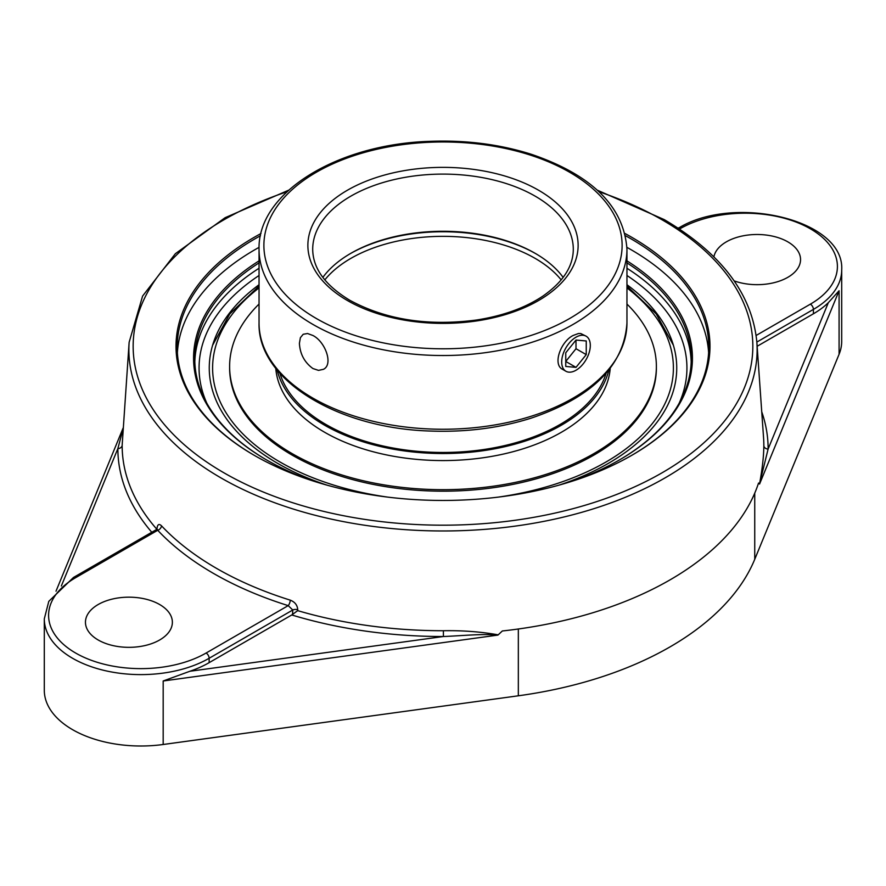 <?xml version="1.0" encoding="UTF-8"?>
<svg xmlns="http://www.w3.org/2000/svg" width="886" height="886" viewBox="0 0 886 886"><rect width="100%" height="100%" fill="white"/><g stroke="black" fill="none" stroke-linecap="round" stroke-linejoin="round"><path stroke-width="1.33" d="M626.956 262.898A248.224 143.31 180 0 1 691.224 359.118A248.224 143.31 180 0 1 618.949 460.211M267.051 460.211A248.224 143.31 180 0 1 194.776 359.118A248.224 143.31 180 0 1 259.044 262.898M575.778 480.035A249.431 144.008 0 0 0 619.369 459.967A249.431 144.008 0 0 0 619.38 459.956A249.431 144.008 0 0 0 626.956 260.872M259.044 260.872A249.431 144.008 0 0 0 266.62 459.956A249.431 144.008 0 0 0 310.222 480.035M708.623 352.717A265.789 153.455 0 0 0 630.943 249.63A265.789 153.455 0 0 0 626.923 247.349M259.077 247.349A265.789 153.455 0 0 0 177.377 352.717M625.516 235.742A265.789 153.455 180 0 1 630.943 238.788A265.789 153.455 180 0 1 708.789 347.29A265.789 153.455 180 0 1 631.364 455.548M254.636 455.548A265.789 153.455 180 0 1 177.211 347.29A265.789 153.455 180 0 1 260.484 235.742M260.993 233.527A266.996 154.153 0 0 0 254.204 455.304A266.996 154.153 0 0 0 631.796 455.304A266.996 154.153 0 0 0 625.007 233.527M759.634 483.889L839.086 290.752L828.332 302.669L768.118 449.036A4.297 3.5 0.1 0 1 763.843 445.724C763.721 456.467 762.281 469.215 759.523 483.955L768.118 449.036A325.118 187.71 0 0 0 761.738 411.791M156.888 529.307A320.843 185.229 180 0 1 122.157 445.27L129.134 342.284A314.131 181.364 0 0 0 316.944 515.73A314.131 181.364 0 0 0 665.12 477.853A314.131 181.364 0 0 0 756.865 342.284L763.577 438.016A320.843 185.229 180 0 1 763.843 445.724M157.464 529.629A4.297 2.326 2.9 0 0 157.464 529.584L157.719 530.282A4.297 3.079 136.8 0 0 161.485 525.797C158.982 523.471 157.486 524.368 156.999 528.488L156.955 529.385M291.76 614.962A325.118 187.71 0 0 0 443.41 636.513L189.881 671.267A96.563 55.752 180 0 0 209.14 662.662L291.76 614.962L297.696 610.642L297.74 609.745C297.408 605.149 294.905 601.948 290.254 600.143A320.289 184.919 180 0 1 161.485 525.797M443.399 630.732L443.41 636.513C461.097 635.86 482.593 633.556 497.699 635.118L498.176 634.841C480.733 631.74 462.47 630.378 443.399 630.732A320.843 185.229 180 0 1 297.696 610.642M497.943 635.085L502.34 630.976A321.064 185.362 0 0 0 670.026 579.876A321.064 185.362 0 0 0 758.538 483.058L759.579 484.033M122.157 445.27A4.297 3.5 0.1 0 1 117.882 448.571A325.118 187.71 0 0 0 151.783 532.264M123.054 428.99L117.882 448.571L61.333 586.011M206.106 653.026A4.297 2.481 60 0 1 209.14 658.276L292.768 610L288.205 605.625L206.106 653.026A92.266 53.271 180 0 1 75.62 653.026A92.266 53.271 180 0 1 75.62 577.683L157.719 530.282A324.575 187.389 0 0 0 288.205 605.625A4.297 1.672 107.4 0 0 290.254 600.143M292.546 614.397L292.768 610A4.297 2.326 -177.1 0 1 297.74 609.745M189.881 671.267L163.179 680.991L497.699 635.118M75.62 577.683A4.297 2.481 -120 0 0 73.472 577.473L48.796 601.35L44.3 618.86L44.3 690.26A96.563 55.752 0 0 0 163.179 744.495L518.332 695.798A318.65 183.978 0 0 0 754.739 559.31L839.086 354.267A96.563 55.752 0 0 0 841.7 341.376L841.7 269.986A96.563 55.752 0 0 1 813.414 309.402A4.297 2.481 -120 0 0 810.38 304.153L756.168 335.451M98.191 639.991A43.458 25.085 180 0 1 85.455 622.249A43.458 25.085 180 0 1 112.289 599.08A43.458 25.085 180 0 1 159.635 604.518A43.458 25.085 180 0 1 172.371 622.249A43.458 25.085 180 0 1 145.537 645.429A43.458 25.085 180 0 1 98.191 639.991M828.332 302.669A96.563 55.752 180 0 1 813.414 313.788L757.153 346.271M259.044 284.727A233.738 134.949 0 0 0 213.194 343.347A233.738 134.949 0 0 0 327 485.14M559 485.14A233.738 134.949 0 0 0 608.283 463.411A233.738 134.949 0 0 0 672.806 343.347A233.738 134.949 0 0 0 626.956 284.727M713.894 256.862A43.458 25.085 180 0 1 742.667 235.92A43.458 25.085 180 0 1 787.809 241.845A43.458 25.085 180 0 1 800.545 259.576A43.458 25.085 180 0 1 778.218 281.504A43.458 25.085 180 0 1 734.195 280.906M279.921 373.349A165.56 95.577 0 0 0 393.096 448.028A165.56 95.577 0 0 0 560.063 424.472A165.56 95.577 0 0 0 606.079 373.349M277.185 370.138A167.399 96.64 0 0 0 389.718 448.504A167.399 96.64 0 0 0 561.37 425.225A167.399 96.64 0 0 0 608.815 370.138M259.044 304.053A213.382 123.198 0 0 0 229.618 366.483L229.618 367.989A213.382 123.198 0 0 0 361.344 481.807A213.382 123.198 0 0 0 593.886 455.105A213.382 123.198 0 0 0 656.382 367.989L656.382 366.483A213.382 123.198 0 0 0 626.956 304.053M229.618 366.483A213.382 123.198 0 0 0 361.344 480.301A213.382 123.198 0 0 0 593.886 453.599A213.382 123.198 0 0 0 656.382 366.483M275.779 368.366A167.399 96.64 0 0 0 382.508 454.042A167.399 96.64 0 0 0 561.37 432.268A167.399 96.64 0 0 0 610.221 368.366M576 337.189A20.234 11.684 -60 0 1 586.122 336.193A20.234 11.684 -60 0 1 589.223 352.406A20.234 11.684 -60 0 1 576 370.237A20.234 11.684 -60 0 1 565.888 371.234A20.234 11.684 -60 0 1 562.787 355.02A20.234 11.684 -60 0 1 576 337.189M565.755 352.794L576 340.058L586.244 340.966L586.244 354.621L576 367.369L565.755 366.45L565.755 352.794M576 367.369L565.755 361.455L576 348.719L576 340.058M586.244 354.621L576 348.719M563.153 277.407A130.297 75.232 0 0 0 535.133 253.307L535.133 253.307A130.297 75.232 0 0 0 350.867 253.307A130.297 75.232 0 0 0 322.847 277.407M350.191 253.706A132.213 76.329 180 0 1 535.808 253.706M299.413 343.303L300.387 337.677L303.2 334.266L307.564 333.524L312.924 335.495C325.339 341.719 333.568 364.545 323.434 369.318L318.517 370.381L312.924 368.543C304.496 362.396 299.989 353.979 299.413 343.303M565.888 371.234L562.566 369.318C552.432 364.545 560.661 341.719 573.076 335.495L578.436 333.524L580.817 333.557L586.122 336.193M259.044 268.259A248.224 143.31 0 0 0 194.82 361.798M691.18 361.798A248.224 143.31 0 0 0 626.956 268.259M599.014 191.753A309.845 178.883 180 0 1 662.086 219.817A309.845 178.883 180 0 1 662.086 472.792A309.845 178.883 180 0 1 197.567 455.493A309.845 178.883 180 0 1 286.986 191.753M754.739 559.31L754.739 493.17M839.086 354.267L839.086 290.752M44.3 618.86A96.563 55.752 0 0 0 103.906 670.37A96.563 55.752 0 0 0 209.14 658.276L209.14 662.662M756.854 342.062L813.414 309.402L813.414 313.788M678.488 228.4A4.297 2.481 60 0 1 679.894 228.809A92.266 53.271 180 0 1 810.38 228.809A92.266 53.271 180 0 1 810.38 304.153M206.837 403.241A243.927 140.83 180 0 1 259.044 275.491M626.956 275.491A243.927 140.83 180 0 1 679.163 403.241M518.332 695.798L518.332 628.994M163.179 744.495L163.179 680.991M324.808 279.898A130.297 75.232 180 0 1 350.867 258.38A130.297 75.232 180 0 1 561.192 279.898M626.956 287.906A230.393 133.011 180 0 1 605.913 462.049A230.393 133.011 180 0 1 498.453 497.09M387.547 497.09A230.393 133.011 180 0 1 259.044 287.906M312.703 249.32A130.297 75.232 180 0 1 443 174.099A130.297 75.232 180 0 1 573.297 249.32C573.187 266.442 563.042 282.036 542.863 296.123C525.154 307.896 503.071 315.848 476.624 320.001C428.093 326.347 385.842 319.78 349.87 300.31C325.306 285.469 312.913 268.48 312.703 249.32M347.456 300.542A135.126 78.012 0 0 0 573.519 265.579A135.126 78.012 0 0 0 408.025 170.023A135.126 78.012 0 0 0 347.456 300.542M316.346 318.506A179.127 103.418 180 0 1 316.346 172.261A179.127 103.418 180 0 1 569.654 172.261A179.127 103.418 180 0 1 569.654 318.506A179.127 103.418 180 0 1 316.346 318.506M626.956 323.047A183.956 106.198 180 0 1 513.393 421.171A183.956 106.198 180 0 1 312.924 398.146A183.956 106.198 180 0 1 259.044 323.047C257.416 379.95 337.976 428.614 430.973 431.061C466.523 432.302 499.97 427.982 531.301 418.092C592.125 397.36 624.01 365.674 626.956 323.047L626.956 249.32C624.01 206.693 592.125 175.007 531.301 154.275C499.97 144.385 466.523 140.066 430.973 141.306C337.976 143.754 257.416 192.428 259.044 249.32A183.956 106.198 0 0 0 312.924 324.42A183.956 106.198 0 0 0 513.393 347.445A183.956 106.198 0 0 0 626.956 249.32M677.89 228.001L679.086 227.835M756.865 342.284C752.258 294.163 721.381 253.274 664.234 219.606L597.286 190.158M288.714 190.158L225.133 217.69L175.362 253.706L142.591 296.09L129.134 342.284M56.006 591.183L123.121 428.038M73.472 577.473L156.789 529.374M677.746 228.599C732.921 193.68 844.934 219.252 841.7 269.986M259.044 286.034L229.795 313.91L212.574 345.33M673.426 345.33L656.205 313.91L626.956 286.034M259.044 249.32L259.044 323.047"/></g></svg>
